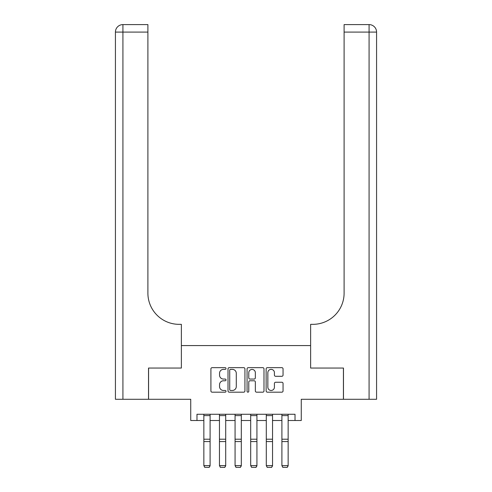 <?xml version="1.0" encoding="UTF-8"?>
<svg xmlns="http://www.w3.org/2000/svg" width="492" height="492" viewBox="0 0 492 492"><rect width="100%" height="100%" fill="white"/><g stroke="black" fill="none" stroke-linecap="round" stroke-linejoin="round"><path stroke-width="0.74" d="M226.019 368.52A0.861 0.861 0 0 0 225.158 367.659L212.132 367.659A1.224 1.224 0 0 0 210.908 368.883L210.908 390.949A1.224 1.224 0 0 0 212.132 392.179L225.158 392.179A0.861 0.861 0 0 0 226.019 391.318A0.861 0.861 0 0 0 225.158 390.463L223.473 390.463A3.924 3.924 0 0 1 219.549 386.54L219.549 384.701A3.924 3.924 0 0 1 223.473 380.777L225.158 380.777A0.861 0.861 0 0 0 226.019 379.916A0.861 0.861 0 0 0 225.158 379.061L223.473 379.061A3.924 3.924 0 0 1 219.549 375.138L219.549 373.299A3.924 3.924 0 0 1 223.473 369.375L225.158 369.375A0.861 0.861 0 0 0 226.019 368.52M281.83 376.3A1.224 1.224 0 0 0 283.054 375.076L283.054 368.883A1.224 1.224 0 0 0 281.83 367.659L267.359 367.659A1.224 1.224 0 0 0 266.135 368.883L266.135 390.949A1.224 1.224 0 0 0 267.359 392.179L281.83 392.179A1.224 1.224 0 0 0 283.054 390.949L283.054 383.471A1.224 1.224 0 0 0 281.83 382.247L275.637 382.247A1.224 1.224 0 0 0 274.413 383.471L274.413 387.179A3.278 3.278 0 0 1 271.129 390.463A3.278 3.278 0 0 1 267.851 387.179L267.851 372.653A3.278 3.278 0 0 1 271.129 369.375A3.278 3.278 0 0 1 274.413 372.653L274.413 375.076A1.224 1.224 0 0 0 275.637 376.3L281.83 376.3M196.978 420.506L196.978 414.264L295.022 414.264L295.022 420.506L301.264 420.506L301.264 399.276L343.416 399.276L343.416 368.053L310.63 368.053L310.63 345.575L181.37 345.575L181.37 368.053L181.37 324.339L179.119 324.339A31.224 31.224 0 0 1 147.895 293.115L147.895 32.091L122.92 32.091L122.92 399.276L148.523 399.276L148.523 368.053L181.37 368.053L148.584 368.053L148.584 399.276L190.736 399.276L190.736 420.506L203.848 420.506M244.93 368.883A1.224 1.224 0 0 0 243.7 367.659L229.235 367.659A1.224 1.224 0 0 0 228.011 368.883L228.011 390.949A1.224 1.224 0 0 0 229.235 392.179L243.7 392.179A1.224 1.224 0 0 0 244.93 390.949L244.93 368.883M248.3 367.659L262.765 367.659A1.224 1.224 0 0 1 263.989 368.883L263.989 390.949A1.224 1.224 0 0 1 262.765 392.179L256.572 392.179A1.224 1.224 0 0 1 255.348 390.949L255.348 382.001A1.224 1.224 0 0 0 254.124 380.777L250.016 380.777A1.224 1.224 0 0 0 248.786 382.001L248.786 391.318A0.861 0.861 0 0 1 247.931 392.179A0.861 0.861 0 0 1 247.07 391.318L247.07 368.883A1.224 1.224 0 0 1 248.3 367.659M210.096 420.506L219.463 420.506M225.705 420.506L235.071 420.506M241.314 420.506L250.686 420.506M256.929 420.506L266.295 420.506M272.537 420.506L281.904 420.506M288.152 420.506L295.022 420.506M230.582 369.375A0.861 0.861 0 0 0 229.727 370.236L229.727 389.603A0.861 0.861 0 0 0 230.582 390.463L232.359 390.463A3.924 3.924 0 0 0 236.283 386.54L236.283 373.299A3.924 3.924 0 0 0 232.359 369.375L230.582 369.375M255.348 372.715A3.278 3.278 0 0 0 252.07 369.437A3.278 3.278 0 0 0 248.786 372.715L248.786 377.831A1.224 1.224 0 0 0 250.016 379.061L254.124 379.061A1.224 1.224 0 0 0 255.348 377.831L255.348 372.715M210.096 414.264L210.096 465.85L209.155 467.4L204.783 467.308L209.155 467.4M204.783 467.4L203.848 465.623L210.096 465.623L209.155 467.308M203.848 414.264L203.848 465.623L204.783 467.308M225.705 414.264L225.705 465.85L224.77 467.4L220.398 467.308L224.77 467.4M220.398 467.4L219.463 465.623L225.705 465.623L224.77 467.308M219.463 414.264L219.463 465.623L220.398 467.308M241.314 414.264L241.314 465.85L240.379 467.4L236.006 467.308L240.379 467.4M236.006 467.4L235.071 465.623L241.314 465.623L240.379 467.308M235.071 414.264L235.071 465.623L236.006 467.308M256.929 414.264L256.929 465.85L255.994 467.4L251.621 467.308L255.994 467.4M251.621 467.4L250.686 465.623L256.929 465.623L255.994 467.308M250.686 414.264L250.686 465.623L251.621 467.308M272.537 414.264L272.537 465.85L271.602 467.4L267.23 467.308L271.602 467.4M267.23 467.4L266.295 465.623L272.537 465.623L271.602 467.308M266.295 414.264L266.295 465.623L267.23 467.308M122.92 399.276L115.423 399.276L115.423 32.091A7.491 7.491 0 0 1 122.92 24.6L147.895 24.6L147.895 32.091M179.119 324.339A31.224 31.224 0 0 1 147.895 293.115M115.423 32.091A7.491 7.491 0 0 1 122.92 24.6L122.92 32.091L115.423 32.091M376.577 399.276L343.478 399.276L343.478 368.053L310.63 368.053L310.63 324.339L312.881 324.339A31.224 31.224 0 0 0 344.105 293.115L344.105 24.6L369.08 24.6A7.491 7.491 0 0 1 376.577 32.091L376.577 399.276L376.577 32.091A7.491 7.491 0 0 0 369.08 24.6A7.491 7.491 0 0 1 376.577 32.091L344.105 32.091M312.881 324.339A31.224 31.224 0 0 0 344.105 293.115M288.152 414.264L288.152 465.85L287.217 467.4L282.845 467.308L287.217 467.4M282.845 467.4L281.904 465.623L288.152 465.623L287.217 467.308M281.904 414.264L281.904 465.623L282.845 467.308M210.096 439.202L203.848 439.202M210.096 441.564L203.848 441.564M210.096 415.605L203.848 415.605M225.705 439.202L219.463 439.202M225.705 441.564L219.463 441.564M225.705 415.605L219.463 415.605M241.314 439.202L235.071 439.202M241.314 441.564L235.071 441.564M241.314 415.605L235.071 415.605M256.929 439.202L250.686 439.202M256.929 441.564L250.686 441.564M256.929 415.605L250.686 415.605M272.537 439.202L266.295 439.202M272.537 441.564L266.295 441.564M272.537 415.605L266.295 415.605M369.08 399.276L369.08 24.6M288.152 439.202L281.904 439.202M288.152 441.564L281.904 441.564M288.152 415.605L281.904 415.605"/></g></svg>
